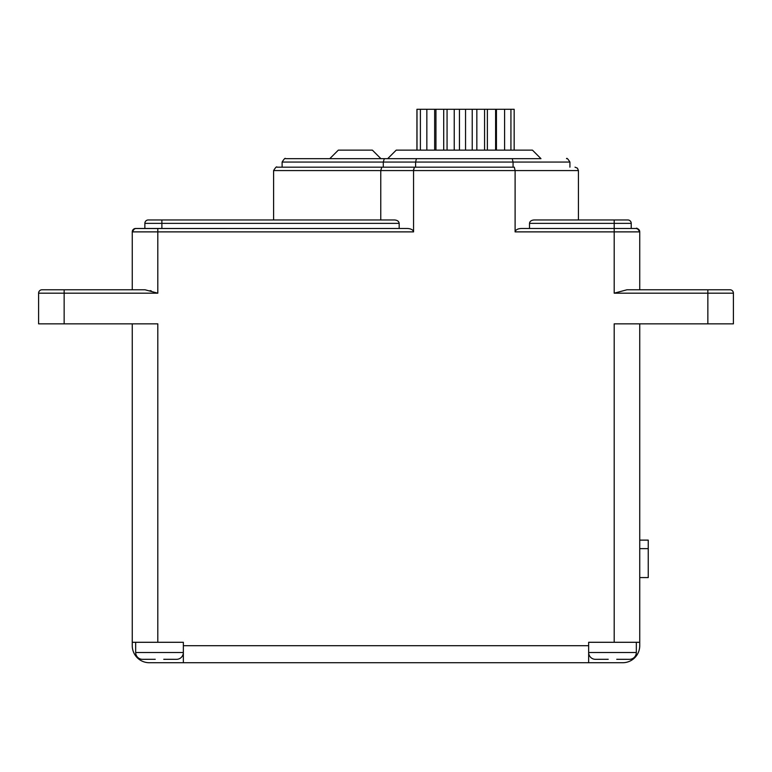 <?xml version="1.0" encoding="UTF-8"?>
<svg xmlns="http://www.w3.org/2000/svg" width="772" height="772" viewBox="0 0 772 772"><rect width="100%" height="100%" fill="white"/><g stroke="black" fill="none" stroke-linecap="round" stroke-linejoin="round"><path stroke-width="1.16" d="M64.144 323.844L64.144 289.78L42.006 289.78L145.059 289.78L157.806 293.186L38.6 293.186L38.6 323.844L157.806 323.844L157.806 642.294L132.263 642.294L132.263 323.844L132.263 645.701A17.032 17.032 0 0 0 149.295 662.723L588.65 662.723L183.35 662.723L183.35 645.701L588.65 645.701L588.65 642.294L639.737 642.294L639.737 645.701A17.032 17.032 0 0 1 622.705 662.723L588.65 662.723L588.65 645.701M636.331 642.294L636.331 652.514A6.813 6.813 90 0 1 629.518 659.327L628.977 659.327L629.518 659.327M595.463 659.327L596.003 659.327L595.463 659.327A6.813 6.813 -90 0 1 588.65 652.514L588.65 642.294M596.003 659.327L608.23 659.298L596.003 659.327M616.751 659.298L628.977 659.327L616.751 659.327M157.806 642.294L183.35 642.294L183.35 645.701M183.35 642.294L183.35 652.514A6.813 6.813 90 0 1 176.537 659.327L175.997 659.327L176.537 659.327M142.482 659.327L143.023 659.327L142.482 659.327A6.813 6.813 -90 0 1 135.669 652.514L135.669 642.294M143.023 659.327L155.249 659.298L143.023 659.327M163.77 659.298L175.997 659.327L163.77 659.327M733.4 293.022L733.226 292.115A3.406 3.406 -90 0 0 729.994 289.78L707.856 289.78L729.994 289.78A3.406 3.406 -90 0 1 733.4 293.186L733.4 323.844L614.194 323.844L614.194 642.294M707.856 323.844L707.856 293.186L614.194 293.186L614.194 231.88L515.107 231.88L515.107 170.573L413.56 170.573L413.56 231.88L157.806 231.88L157.806 293.186M639.737 323.844L639.737 642.294L639.737 577.581L648.248 577.581L648.248 548.631L639.737 548.631L639.737 323.844M38.716 292.327L38.61 292.955M151.312 290.947L150.135 290.61M135.206 228.512L407.22 228.473L135.669 228.473A3.406 3.406 90 0 0 132.263 231.88L132.263 289.78L145.059 289.78L119.477 289.78M132.89 229.911A3.406 3.406 90 0 0 132.61 230.394M413.56 231.88C413.039 229.776 410.916 228.637 407.22 228.473L144.866 228.473L144.866 223.369A3.406 3.406 -90 0 1 148.263 219.962L394.54 219.962L273.606 219.962L273.606 170.573C275.556 167.408 276.694 166.269 277.013 167.177M399.172 228.473L399.172 223.369C398.883 221.323 397.329 220.184 394.54 219.962L148.263 219.962M273.606 170.573L380.77 170.573L381.783 167.177L514.306 167.177L414.371 167.177L413.56 170.573L380.77 170.573L380.77 219.962M381.783 167.177L277.013 167.177L381.783 167.177M569.919 167.177L569.919 162.062L513.071 162.062L513.071 167.177L282.118 167.177L282.118 162.062C284.125 158.878 285.254 157.739 285.524 158.656M514.306 167.177L515.107 170.573L578.431 170.573L577.456 168.19L575.024 167.177M413.56 170.515L413.638 169.165M515.107 231.88C515.638 229.776 517.751 228.637 521.457 228.473L636.331 228.473L521.457 228.473L529.495 228.473L529.495 223.369C529.785 221.323 531.339 220.184 534.137 219.962L614.194 219.962L534.137 219.962L578.431 219.962L578.431 170.573M532.844 220.107L534.137 219.962M652.523 289.78L626.941 289.78L614.194 293.186L626.941 289.78L639.737 289.78L639.737 231.88A3.406 3.406 -90 0 0 636.331 228.473A3.406 3.406 -90 0 1 639.737 231.88L614.194 231.88L614.194 219.962L627.819 219.962A3.406 3.406 90.1 0 1 631.226 223.369A3.406 3.406 89.9 0 0 627.819 219.962A3.406 3.406 90.1 0 1 631.226 223.369L631.226 228.473M614.194 228.473L529.495 228.473M626.941 289.78L707.856 289.78L707.856 293.186L724.232 293.186M415.597 167.177L415.597 162.062L383.298 162.062L384.311 158.656L285.524 158.656L416.436 158.656L415.597 162.062L513.071 162.062L512.232 158.656L416.436 158.656L512.232 158.656M380.895 158.656L329.798 158.656L338.319 150.144L372.374 150.144L380.895 158.656M540.969 158.656L387.698 158.656L396.219 150.144L532.448 150.144L540.969 158.656M383.298 162.062L383.298 167.177L383.298 162.062L282.118 162.062M487.682 109.277L443.408 109.277L487.682 109.277M416.928 150.144L416.928 109.277L514.162 109.277L514.162 150.144M510.929 150.144L510.929 109.277M504.598 150.144L504.598 109.277M496.435 150.144L496.435 109.277M495.614 150.144L495.614 109.277M487.383 150.144L487.383 109.277M484.575 150.144L484.575 109.277M476.845 150.144L476.845 109.277M472.232 150.144L472.232 109.277M465.545 150.144L465.545 109.277M459.446 150.144L459.446 109.277M454.235 150.144L454.235 109.277M447.065 150.144L447.065 109.277M443.707 150.144L443.707 109.277M435.948 150.144L435.948 109.277M434.655 150.144L434.655 109.277M426.848 150.144L426.848 109.277M420.393 150.144L420.393 109.277M417.005 150.144L417.005 109.277M38.6 293.186A3.406 3.406 90 0 1 42.006 289.78M648.248 540.12L639.737 540.12L648.248 540.12L648.248 548.631M588.65 652.514L636.331 652.514M135.669 652.514L183.35 652.514M161.888 219.962L161.888 228.473M399.172 223.369L144.866 223.369M733.4 293.186L707.856 293.186M733.226 292.115A3.406 3.406 -90 0 0 729.994 289.78M639.737 231.88A3.406 3.406 -90 0 0 636.331 228.473C636.63 227.566 637.759 228.705 639.737 231.88L638.724 229.458L636.331 228.473M631.226 223.369L529.495 223.369M157.806 228.473L157.806 231.88L132.263 231.88L134.531 228.676M569.919 162.062C567.912 158.878 566.783 157.739 566.513 158.656M132.263 231.88L133.276 229.458L135.669 228.473"/></g></svg>

